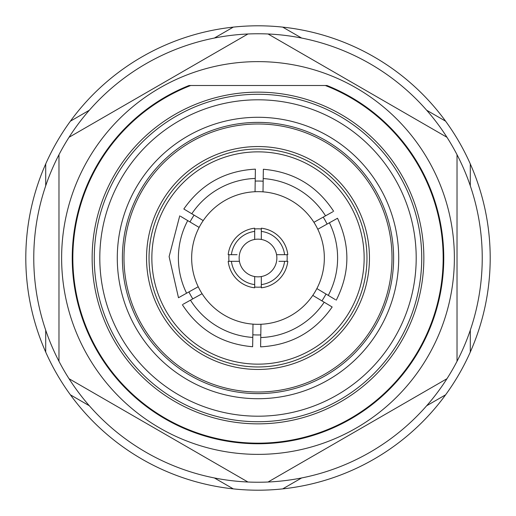 <?xml version="1.0" encoding="UTF-8"?>
<svg xmlns="http://www.w3.org/2000/svg" width="516" height="516" viewBox="0 0 516 516"><rect width="100%" height="100%" fill="white"/><g stroke="black" fill="none" stroke-linecap="round" stroke-linejoin="round"><path stroke-width="0.77" d="M208.58 484.879L208.948 484.963A232.2 232.2 0 0 0 211.495 485.498L214.791 486.143A232.2 232.2 0 0 0 229.607 488.458L232.942 488.846A232.2 232.2 0 0 0 233.309 488.884A232.2 232.2 0 0 0 282.691 488.884A232.2 232.2 0 0 0 284.071 488.729L287.406 488.33A232.2 232.2 0 0 0 302.215 485.949L305.504 485.292A232.2 232.2 0 0 0 308.052 484.743L311.322 483.995A232.2 232.2 0 0 0 325.796 480.08L329.002 479.08A232.2 232.2 0 0 0 331.478 478.268L334.652 477.184A232.2 232.2 0 0 0 348.642 471.779L351.719 470.444A232.2 232.2 0 0 0 354.099 469.379L357.143 467.973A232.2 232.2 0 0 0 370.488 461.13L373.41 459.485A232.2 232.2 0 0 0 375.667 458.176L378.544 456.46A232.2 232.2 0 0 0 391.109 448.262L393.843 446.321A232.2 232.2 0 0 0 395.946 444.786L398.629 442.767A232.2 232.2 0 0 0 410.265 433.305L412.781 431.086A232.2 232.2 0 0 0 414.716 429.338L417.173 427.055A232.2 232.2 0 0 0 427.758 416.431L430.028 413.961A232.2 232.2 0 0 0 431.763 412.02L433.975 409.491A232.2 232.2 0 0 0 443.386 397.817L445.385 395.127A232.2 232.2 0 0 0 445.605 394.824A232.2 232.2 0 0 0 470.856 350.783L472.172 347.7A232.2 232.2 0 0 0 477.519 333.684L478.59 330.504A232.2 232.2 0 0 0 479.39 328.028L480.377 324.822A232.2 232.2 0 0 0 484.227 310.329L484.963 307.052A232.2 232.2 0 0 0 485.498 304.505L486.143 301.209A232.2 232.2 0 0 0 488.458 286.393L488.846 283.058A232.2 232.2 0 0 0 489.11 280.465L489.413 277.124A232.2 232.2 0 0 0 490.161 262.147L490.2 258.793A232.2 232.2 0 0 0 490.2 258A232.2 232.2 0 0 0 490.194 256.188L490.142 252.834A232.2 232.2 0 0 0 489.323 237.857L489.007 234.516A232.2 232.2 0 0 0 488.729 231.929L488.33 228.594A232.2 232.2 0 0 0 485.949 213.785L485.292 210.496A232.2 232.2 0 0 0 484.743 207.948L483.995 204.678A232.2 232.2 0 0 0 480.08 190.204L479.08 186.998A232.2 232.2 0 0 0 478.268 184.522L477.184 181.348A232.2 232.2 0 0 0 471.779 167.358L470.444 164.281A232.2 232.2 0 0 0 470.295 163.94A232.2 232.2 0 0 0 445.605 121.176A232.2 232.2 0 0 0 444.786 120.054L442.767 117.371A232.2 232.2 0 0 0 433.305 105.735L431.086 103.219A232.2 232.2 0 0 0 429.338 101.284L427.055 98.827A232.2 232.2 0 0 0 416.431 88.242L413.961 85.972A232.2 232.2 0 0 0 412.02 84.237L409.491 82.025A232.2 232.2 0 0 0 397.817 72.614L395.127 70.615A232.2 232.2 0 0 0 393.011 69.086L390.27 67.157A232.2 232.2 0 0 0 377.673 59.017L374.784 57.308A232.2 232.2 0 0 0 372.526 56.005L369.598 54.373A232.2 232.2 0 0 0 356.221 47.595L353.17 46.201A232.2 232.2 0 0 0 350.783 45.144L347.7 43.828A232.2 232.2 0 0 0 333.684 38.481L330.504 37.41A232.2 232.2 0 0 0 328.028 36.61L324.822 35.623A232.2 232.2 0 0 0 310.329 31.773L307.052 31.037A232.2 232.2 0 0 0 304.505 30.502L301.209 29.857A232.2 232.2 0 0 0 286.393 27.542L283.058 27.155A232.2 232.2 0 0 0 282.691 27.116A232.2 232.2 0 0 0 233.309 27.116A232.2 232.2 0 0 0 231.929 27.271L228.594 27.671A232.2 232.2 0 0 0 213.785 30.051L210.496 30.708A232.2 232.2 0 0 0 207.948 31.257L204.678 32.005A232.2 232.2 0 0 0 190.204 35.92L186.998 36.92A232.2 232.2 0 0 0 184.522 37.733L181.348 38.816A232.2 232.2 0 0 0 167.358 44.221L164.281 45.556A232.2 232.2 0 0 0 161.901 46.621L158.857 48.027A232.2 232.2 0 0 0 145.512 54.87L142.59 56.515A232.2 232.2 0 0 0 140.333 57.824L137.456 59.54A232.2 232.2 0 0 0 124.891 67.738L122.157 69.679A232.2 232.2 0 0 0 120.054 71.214L117.371 73.233A232.2 232.2 0 0 0 105.735 82.695L103.219 84.914A232.2 232.2 0 0 0 101.284 86.662L98.827 88.946A232.2 232.2 0 0 0 88.242 99.569L85.972 102.039A232.2 232.2 0 0 0 84.237 103.98L82.025 106.509A232.2 232.2 0 0 0 72.614 118.183L70.615 120.873A232.2 232.2 0 0 0 70.395 121.176A232.2 232.2 0 0 0 45.144 165.217L43.828 168.3A232.2 232.2 0 0 0 38.481 182.316L37.41 185.496A232.2 232.2 0 0 0 36.61 187.972L35.623 191.178A232.2 232.2 0 0 0 31.773 205.671L31.037 208.948A232.2 232.2 0 0 0 30.502 211.495L29.857 214.791A232.2 232.2 0 0 0 27.542 229.607L27.155 232.942A232.2 232.2 0 0 0 26.89 235.535L26.587 238.876A232.2 232.2 0 0 0 25.839 253.853L25.806 256.529M208.283 484.814L205.671 484.227A232.2 232.2 0 0 1 191.178 480.377L188.327 479.499M184.851 478.377L185.496 478.59A232.2 232.2 0 0 0 187.972 479.39L188.617 479.59M25.8 256.833L25.8 257.207A232.2 232.2 0 0 0 25.8 258A232.2 232.2 0 0 0 25.806 259.812L25.858 263.166A232.2 232.2 0 0 0 26.677 278.143L26.993 281.484A232.2 232.2 0 0 0 27.271 284.071L27.671 287.406A232.2 232.2 0 0 0 30.051 302.215L30.708 305.504A232.2 232.2 0 0 0 31.257 308.052L32.005 311.322A232.2 232.2 0 0 0 35.92 325.796L36.92 329.002A232.2 232.2 0 0 0 37.733 331.478L38.816 334.652A232.2 232.2 0 0 0 44.221 348.642L45.556 351.719A232.2 232.2 0 0 0 45.705 352.06A232.2 232.2 0 0 0 70.395 394.824A232.2 232.2 0 0 0 71.214 395.946L73.233 398.629A232.2 232.2 0 0 0 82.695 410.265L84.914 412.781A232.2 232.2 0 0 0 86.662 414.716L88.946 417.173A232.2 232.2 0 0 0 99.569 427.758L102.039 430.028A232.2 232.2 0 0 0 103.98 431.763L106.509 433.975A232.2 232.2 0 0 0 118.183 443.386L120.873 445.385A232.2 232.2 0 0 0 122.989 446.914L125.73 448.843A232.2 232.2 0 0 0 138.327 456.983L141.216 458.692A232.2 232.2 0 0 0 143.474 459.995L146.402 461.627A232.2 232.2 0 0 0 159.779 468.405L162.83 469.799A232.2 232.2 0 0 0 165.217 470.856L168.3 472.172A232.2 232.2 0 0 0 182.316 477.519L185.134 478.474M45.705 330.201L45.705 352.06M70.395 394.824L89.326 405.757M214.379 477.958L233.309 488.884M282.691 488.884L301.621 477.958M426.674 405.757L445.605 394.824M470.295 352.06L470.295 330.208M470.295 185.799L470.295 163.94M445.605 121.176L426.674 110.243M301.621 38.042L282.691 27.116M233.309 27.116L214.379 38.042M89.326 110.243L70.395 121.176M45.705 163.94L45.705 185.792M149.034 258A108.966 108.966 0 0 1 258 149.034A108.966 108.966 0 0 1 366.966 258A108.966 108.966 0 0 1 258 366.966A108.966 108.966 0 0 1 149.034 258M258 146.544A111.456 111.456 0 0 1 369.456 258A111.456 111.456 0 0 1 258 369.456A111.456 111.456 0 0 1 146.544 258A111.456 111.456 0 0 1 258 146.544M189.056 85.508L190.675 85.508A185.167 185.167 0 0 0 258 443.167A185.167 185.167 0 0 0 325.325 85.508L326.944 85.508A185.76 185.76 0 0 1 258 443.76A185.76 185.76 0 0 1 189.056 85.508M258 423.855A165.855 165.855 0 0 1 92.145 258A165.855 165.855 0 0 1 258 92.145A165.855 165.855 0 0 1 423.855 258A165.855 165.855 0 0 1 258 423.855A165.855 165.855 0 0 1 92.145 258A165.855 165.855 0 0 1 258 92.145M258 416.199A158.199 158.199 0 0 1 99.801 258A158.199 158.199 0 0 1 258 99.801A158.199 158.199 0 0 1 416.199 258A158.199 158.199 0 0 1 258 416.199M258 117.287A140.713 140.713 0 0 1 398.713 258A140.713 140.713 0 0 1 258 398.713A140.713 140.713 0 0 1 117.287 258A140.713 140.713 0 0 1 258 117.287M258 392.012A134.012 134.012 0 0 1 123.988 258A134.012 134.012 0 0 1 258 123.988A134.012 134.012 0 0 1 392.012 258A134.012 134.012 0 0 1 258 392.012A134.012 134.012 0 0 0 392.012 258A134.012 134.012 0 0 0 258 123.988M247.944 33.985A224.241 224.241 0 0 1 268.056 33.985L446.972 137.288A224.241 224.241 0 0 1 457.028 154.703L457.028 361.297A224.241 224.241 0 0 1 446.972 378.712L268.056 482.015A224.241 224.241 0 0 1 69.028 137.288A224.241 224.241 0 0 1 247.944 33.985L69.028 137.288M258 454.377A196.377 196.377 0 0 1 61.623 258A196.377 196.377 0 0 1 258 61.623A196.377 196.377 0 0 1 454.377 258A196.377 196.377 0 0 1 258 454.377M58.972 361.297L58.972 154.703M247.944 482.015L69.028 378.712M190.675 85.508L325.325 85.508M268.056 33.985A224.241 224.241 0 0 1 446.972 137.288M457.028 154.703A224.241 224.241 0 0 1 457.028 361.297M446.972 378.712A224.241 224.241 0 0 1 268.056 482.015M151.865 256.362A106.148 106.148 0 0 1 259.638 151.865A106.148 106.148 0 0 1 364.135 259.638A106.148 106.148 0 0 1 256.362 364.135A106.148 106.148 0 0 1 151.865 256.362M324.332 259.026A66.345 66.345 0 0 1 198.209 286.748A66.345 66.345 0 0 1 263.005 191.849A66.345 66.345 0 0 1 324.332 259.026M189.998 221.964A76.955 76.955 0 0 1 194.087 215.133M255.207 181.09A76.955 76.955 0 0 1 263.166 181.213M323.21 217.126A76.955 76.955 0 0 1 327.079 224.079M198.209 286.748L186.599 293.211A79.612 79.612 0 0 1 187.721 220.603L199.124 227.421M186.599 293.211L178.484 297.732L169.113 256.626L179.742 215.83M203.207 220.59L191.804 213.772A79.612 79.612 0 0 1 255.246 178.439L255.039 191.726M180.542 216.307L187.721 220.603M191.804 213.772L183.831 208.999C201.214 184.096 225.066 170.809 255.388 169.138L255.246 178.439M255.375 170.074L255.388 169.151M317.791 229.252L329.401 222.789A79.612 79.612 0 0 1 328.279 295.397L316.876 288.579M312.793 295.41L324.196 302.228A79.612 79.612 0 0 1 260.754 337.561L260.961 324.274M329.401 222.789L337.516 218.268C350.396 245.771 349.971 273.074 336.258 300.17M335.458 299.693L328.279 295.397M324.196 302.228L332.169 307.001C314.786 331.904 290.934 345.191 260.606 346.862L260.754 337.561M252.995 324.151L252.795 337.438A79.612 79.612 0 0 1 190.475 300.164L202.079 293.701M183.167 304.234L190.475 300.164M252.795 337.438L252.647 346.733M263.005 191.849L263.205 178.562A79.612 79.612 0 0 1 325.525 215.836L313.921 222.299M332.833 211.766L325.525 215.836M263.205 178.562L263.353 169.274M326.002 294.036A76.955 76.955 0 0 1 321.913 300.867M260.793 334.91A76.955 76.955 0 0 1 252.834 334.787M192.79 298.874A76.955 76.955 0 0 1 188.921 291.921M239.45 261.315L231.407 261.315A26.8 26.8 0 0 0 254.685 284.593L254.685 276.55A18.84 18.84 0 0 1 254.685 239.45L254.685 228.195A29.986 29.986 0 0 0 228.195 254.685L237.076 254.685M236.715 261.315L228.195 261.315A29.986 29.986 0 0 0 254.685 287.805L254.685 284.593M276.55 254.685L287.805 254.685A29.986 29.986 0 0 0 261.315 228.195L261.315 239.45A18.84 18.84 0 0 1 261.315 276.55L261.315 284.593A26.8 26.8 0 0 0 284.593 261.315L278.917 261.315M261.315 279.279L261.315 287.805A29.986 29.986 0 0 0 287.805 261.315L284.593 261.315M254.685 239.45A18.84 18.84 0 0 1 261.315 239.45L261.315 237.076M261.315 276.55A18.84 18.84 0 0 1 254.685 276.55L254.685 278.917M231.407 254.685A26.8 26.8 0 0 1 254.685 231.407L254.685 236.715M229.001 254.685A29.193 29.193 0 0 0 229.001 261.315M254.685 286.999A29.193 29.193 0 0 0 261.315 286.999M286.999 261.315A29.193 29.193 0 0 0 286.999 254.685M261.315 231.407A26.8 26.8 0 0 1 284.593 254.685L279.279 254.685M261.315 229.001A29.193 29.193 0 0 0 254.685 229.001M258 421.727A163.727 163.727 0 0 1 94.273 258A163.727 163.727 0 0 1 258 94.273A163.727 163.727 0 0 1 421.727 258A163.727 163.727 0 0 1 258 421.727M258 122.389A135.611 135.611 0 0 1 393.611 258A135.611 135.611 0 0 1 258 393.611A135.611 135.611 0 0 1 122.389 258A135.611 135.611 0 0 1 258 122.389M182.348 304.692C198.957 330.111 222.39 344.127 252.647 346.739M333.652 211.308C317.043 185.889 293.61 171.873 263.353 169.261"/></g></svg>
